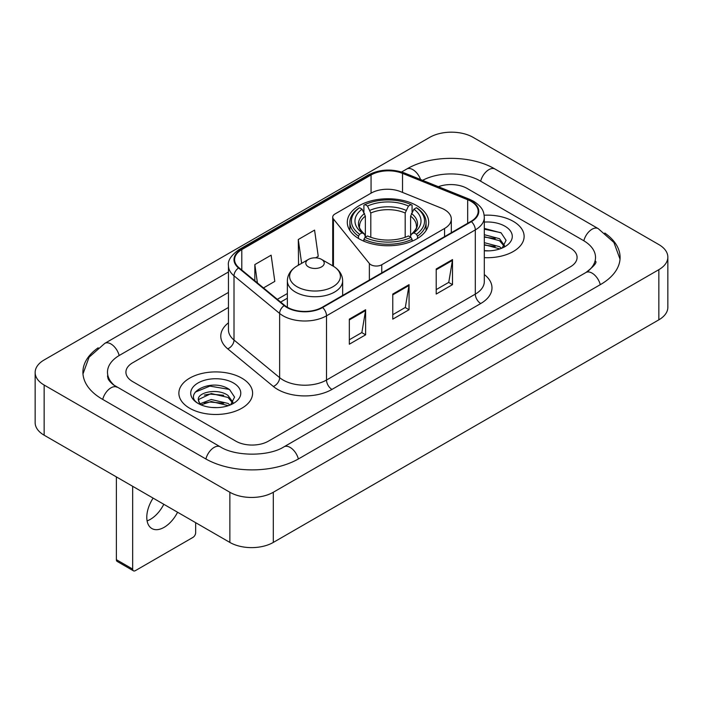 <?xml version="1.0" encoding="UTF-8"?>
<svg xmlns="http://www.w3.org/2000/svg" width="703" height="703" viewBox="0 0 703 703"><rect width="100%" height="100%" fill="white"/><g stroke="black" fill="none" stroke-linecap="round" stroke-linejoin="round"><path stroke-width="1.05" d="M444.56 209.661A23.041 13.304 0 0 0 441.484 208.176L400.605 191.647A23.041 13.304 0 0 0 371.096 193.14L334.971 213.993A7.68 4.438 0 0 0 332.721 217.13A7.68 4.438 0 0 0 333.442 219.002L369.365 263.476A7.68 4.438 0 0 0 381.755 264.741L444.56 228.475A23.041 13.304 0 0 0 451.308 219.072A23.041 13.304 0 0 0 444.56 209.661M416.774 205.645A40.704 23.498 0 0 0 372.414 200.548A40.704 23.498 0 0 0 347.291 222.262A40.704 23.498 0 0 0 359.207 238.879A40.704 23.498 0 0 0 403.566 243.967A40.704 23.498 0 0 0 428.689 222.262A40.704 23.498 0 0 0 416.774 205.645M513.322 221.383A36.864 21.283 0 0 0 484.156 215.223A36.864 21.283 0 0 1 513.322 221.383A36.864 21.283 0 0 1 524.122 236.436A36.864 21.283 0 0 0 513.322 221.383M241.806 378.144A36.864 21.283 0 0 0 201.638 373.53A36.864 21.283 0 0 0 178.878 393.188A36.864 21.283 0 0 0 189.678 408.241A36.864 21.283 0 0 0 229.846 412.854A36.864 21.283 0 0 0 252.605 393.188A36.864 21.283 0 0 0 241.806 378.144A36.864 21.283 0 0 0 201.638 373.53A36.864 21.283 0 0 0 178.878 393.188A36.864 21.283 0 0 0 189.678 408.241A36.864 21.283 0 0 0 229.846 412.854A36.864 21.283 0 0 0 252.605 393.188A36.864 21.283 0 0 0 241.806 378.144M470.966 201.322A24.579 14.192 180 0 1 478.163 211.348A24.579 14.192 180 0 1 470.966 221.383L322.176 307.29A24.579 14.192 180 0 1 284.671 305.392L239.046 267.773A24.579 14.192 180 0 1 234.6 259.635A24.579 14.192 180 0 1 241.797 249.6L371.061 174.977A24.579 14.192 180 0 1 402.529 173.386L467.688 199.731A24.579 14.192 180 0 1 470.966 201.322M471.397 201.067A25.185 14.543 0 0 0 468.04 199.441L402.881 173.096A25.185 14.543 0 0 0 370.622 174.731L241.366 249.354A25.185 14.543 0 0 0 238.545 267.975L284.17 305.594A25.185 14.543 0 0 0 322.607 307.536L471.397 221.638A25.185 14.543 0 0 0 471.397 201.067M349.329 319.136L349.329 344.215L365.622 334.813L365.622 309.733L349.329 319.136M349.329 339.769L361.878 332.528L365.551 310.568A6.142 3.55 -120 0 0 365.622 309.733M361.764 332.589L365.622 334.813M436.212 268.977L436.212 294.056L452.504 284.653L452.504 259.574L436.212 268.977M436.212 289.61L448.76 282.36L452.433 260.4A6.142 3.55 -120 0 0 452.504 259.574M448.646 282.43L452.504 284.653M392.766 294.056L392.766 319.136L409.058 309.733L409.058 284.653L392.766 294.056M392.766 314.689L405.315 307.448L408.997 285.488A6.142 3.55 -120 0 0 409.058 284.653M405.209 307.51L409.058 309.733M484.305 257.649A36.864 21.283 0 0 0 524.122 236.436A36.864 21.283 0 0 1 484.305 257.649M235.839 441.159A23.041 13.304 0 0 0 268.414 441.159L570.344 266.841A23.041 13.304 0 0 0 577.084 257.439A23.041 13.304 0 0 0 570.344 248.036L467.161 188.466A23.041 13.304 0 0 0 438.373 186.699A23.041 13.304 0 0 1 467.161 188.466L570.344 248.036A23.041 13.304 0 0 1 577.084 257.439A23.041 13.304 0 0 1 570.344 266.841L268.414 441.159A23.041 13.304 0 0 1 235.839 441.159L132.656 381.588L235.839 441.159M228.457 307.466L132.656 362.783A23.041 13.304 0 0 0 125.916 372.186A23.041 13.304 0 0 0 132.656 381.588A23.041 13.304 0 0 1 125.916 372.186A23.041 13.304 0 0 1 132.656 362.783L228.457 307.466M263.484 287.922L274.811 281.385L271.13 255.18L254.838 264.583L254.838 280.796M315.603 257.834L318.248 256.305L314.575 230.101L298.283 239.503L298.547 264.433M299.267 264.706L298.283 264.337M298.283 239.503L301.631 263.344M254.838 264.583L257.412 282.922M587.857 271.305A41.468 23.946 0 0 0 595.52 257.439A41.468 23.946 0 0 0 583.376 240.505L480.193 180.943A41.468 23.946 0 0 0 422.635 180.337M228.457 292.422L119.624 355.252A41.468 23.946 0 0 0 107.48 372.186A41.468 23.946 0 0 0 115.143 386.052M229.863 492.258A30.721 17.733 0 0 0 273.3 492.258L658.852 269.662A30.721 17.733 0 0 0 667.85 257.122A30.721 17.733 0 0 0 658.852 244.582L473.137 137.366A30.721 17.733 0 0 0 429.7 137.366L44.148 359.954A30.721 17.733 0 0 0 35.15 372.502A30.721 17.733 0 0 0 44.148 385.042L229.863 492.258L229.863 542.426A30.721 17.733 0 0 0 273.3 542.426L658.852 319.83A30.721 17.733 0 0 0 667.85 307.29L667.85 257.122M35.15 372.502L35.15 422.661A30.721 17.733 0 0 0 44.148 435.201L229.863 542.426M98.183 347.8A66.047 38.129 0 0 0 82.91 372.186A66.047 38.129 0 0 0 102.251 399.146L205.425 458.716A66.047 38.129 0 0 0 298.828 458.716L600.749 284.399A66.047 38.129 0 0 0 620.09 257.439A66.047 38.129 0 0 0 604.817 233.053M484.305 250.628L488.884 250.857M484.305 242.658L499.525 246.674L501.555 248.3M484.305 244.653L499.895 248.915M484.305 234.697L499.525 238.704L504.517 245.593M484.305 236.691L499.525 240.698L504.121 246.112M484.305 250.786A25.036 14.455 0 0 0 504.956 246.656A25.036 14.455 0 0 0 504.956 226.217A25.036 14.455 0 0 0 484.305 222.078M502.153 248.054L506.072 240.347L501.116 232.878L484.305 228.405M484.305 229.178L500.773 232.649M484.305 237.139L495.228 238.502M484.305 245.101L495.228 246.463M358.477 238.44L358.477 236.164L359.567 234.284A36.556 21.108 0 0 1 359.567 207.737L362.08 209.186A33.023 19.069 0 0 0 362.08 232.834L364.567 234.24L365.367 237.201M365.367 235.997L365.367 216.146L362.08 209.186M363.908 212.332L363.908 205.223L364.998 204.599A36.556 21.108 0 0 1 410.983 204.599L408.469 206.049A33.023 19.069 0 0 0 367.511 206.049L370.797 213.009L370.797 237.289M405.183 237.289L405.183 213.009L408.469 206.049M363.908 239.301A38.094 21.995 0 0 0 412.072 239.301L410.983 237.412A36.556 21.108 0 0 1 364.998 237.412L363.908 239.301L363.908 241.208M412.072 241.208L412.072 239.301M359.567 207.737L358.477 208.36A38.094 21.995 0 0 0 349.901 222.262A38.094 21.995 0 0 0 358.477 236.164M410.983 204.599L412.072 205.223L412.072 212.332M364.998 237.412L367.511 235.962A33.023 19.069 0 0 0 408.469 235.962L410.983 237.412M362.08 232.834L359.567 234.284M367.511 206.049L364.998 204.599M364.567 213.466A29.535 17.057 0 0 0 364.567 234.24L364.708 234.336C360.507 230.276 358.802 227.517 359.576 226.067A28.41 16.406 0 0 1 365.367 216.146M417.503 236.164A38.094 21.995 0 0 0 426.08 222.262A38.094 21.995 0 0 0 417.503 208.36L416.413 207.737A36.556 21.108 0 0 1 416.413 234.284L417.503 236.164L417.503 238.44M416.413 234.284L413.9 232.834A33.023 19.069 0 0 0 413.9 209.186L416.413 207.737M413.9 209.186L410.614 216.146L410.614 235.997L411.413 234.24L413.9 232.834M410.614 216.146A28.41 16.406 0 0 1 416.404 226.067C417.178 227.526 415.473 230.285 411.281 234.336L411.413 234.24A29.535 17.057 0 0 0 411.413 213.466M410.614 237.201L410.614 235.997M308.494 266.903A9.218 5.316 0 0 0 321.526 266.903A9.218 5.316 0 0 0 321.526 259.381L332.967 265.989A25.396 14.666 0 0 1 332.967 286.727A25.396 14.666 0 0 1 297.053 286.727A25.396 14.666 0 0 1 297.053 265.989C290.796 269.706 287.562 274.636 287.36 280.787A27.645 15.958 0 0 0 295.462 292.079A27.645 15.958 0 0 0 325.586 295.532A27.645 15.958 0 0 0 342.651 280.787C342.449 274.636 339.224 269.706 332.967 265.989L321.526 259.381A9.218 5.316 0 0 0 308.494 259.381A9.218 5.316 0 0 0 308.494 266.903M163.799 504.279A24.579 14.192 -60 0 1 150.372 519.359A24.579 14.192 -60 0 1 147.094 520.888M153.122 498.119A24.579 14.192 120 0 0 151.866 528.533A24.579 14.192 120 0 0 164.159 527.312A24.579 14.192 120 0 0 177.578 512.241M132.656 569.07A3.84 2.214 120 0 0 133.456 570.827L117.164 561.425A3.84 2.214 -60 0 1 116.373 559.667L132.656 569.07L132.656 486.3M116.373 476.898L116.373 559.667M133.456 570.827A3.84 2.214 120 0 0 135.371 570.643L192.938 537.408A3.84 2.214 120 0 0 195.654 532.707L195.654 522.672M211.577 407.441L217.368 407.617M200.074 403.768L211.252 399.506L228.018 403.425L230.048 405.051M201.102 404.84L211.252 401.501L228.378 405.666M200.25 404.541L198.457 400.341A17.355 10.018 0 0 0 201.26 404.981M233.001 402.353L228.018 395.464C217.596 387.687 196.163 392.485 198.457 400.341L198.387 399.576M198.501 400.587L198.975 399.295L211.252 393.531L228.018 397.45L232.605 402.872M230.637 404.805L234.565 397.107L229.6 389.629C212.034 377.01 180.82 393.645 198.844 403.847L198.931 403.9M233.449 382.968A25.036 14.455 0 0 0 198.044 382.968A25.036 14.455 0 0 0 198.044 403.408A25.036 14.455 0 0 0 233.449 403.408A25.036 14.455 0 0 0 233.449 382.968M195.188 392.142L209.889 386.114L229.257 389.4M204.371 395.077L209.889 394.075L223.721 395.262M204.371 403.039L209.889 402.037L223.721 403.223M333.442 219.002L333.442 266.27M369.365 263.476L369.365 280.04M381.755 264.741L381.755 272.887M444.56 228.475L444.56 236.63M484.305 274.548A38.401 22.171 180 0 1 480.738 303.529L331.948 389.427A7.68 4.438 60 0 1 326.517 380.024L475.307 294.118A30.721 17.733 0 0 0 484.305 281.578L484.305 217.368A30.721 17.733 180 0 1 475.307 229.907A7.68 4.438 -120 0 0 471.397 221.638M331.948 389.427A38.401 22.171 180 0 1 277.65 389.427A38.401 22.171 180 0 1 273.344 386.465L227.728 348.846A38.401 22.171 180 0 1 228.457 322.835M283.081 380.024A30.721 17.733 0 0 0 326.517 380.024L326.517 315.814A30.721 17.733 180 0 1 279.636 313.441L234.011 275.831A30.721 17.733 180 0 1 228.457 265.655L228.457 329.865A30.721 17.733 0 0 0 234.011 340.041L279.636 377.652A30.721 17.733 0 0 0 283.081 380.024M484.305 217.368C483.813 212.095 483.321 207.701 473.717 201.313L469.683 199.353A7.68 3.594 112 0 0 468.04 199.441M469.683 199.353L404.524 173.017C391.808 168.518 379.734 169.168 368.302 174.977A7.68 4.438 60 0 1 370.622 174.731M241.366 249.354A7.68 4.438 -120 0 0 239.046 249.6C231.076 255.33 227.544 260.681 228.457 265.655M238.545 267.975A7.68 5.141 129.5 0 0 234.011 275.831L234.011 340.041A7.68 5.141 -50.5 0 1 227.728 348.846M404.524 173.017A7.68 3.594 112 0 0 402.881 173.096M284.17 305.594A7.68 5.141 129.5 0 0 279.636 313.441L279.636 377.652A7.68 5.141 -50.5 0 1 273.344 386.465M322.607 307.536A7.68 4.438 60 0 1 326.517 315.814L475.307 229.907L475.307 294.118A7.68 4.438 60 0 0 480.738 303.529M241.797 249.6L241.797 270.049M467.688 199.731L467.688 223.282M402.529 173.386L402.529 192.429M371.061 174.977L371.061 193.167M287.36 293.529L277.316 299.329M392.766 294.856L408.997 285.488M436.212 269.767L452.433 260.4M349.329 319.935L365.551 310.568M298.362 458.98A12.285 7.092 -120 0 0 283.994 446.818C268.889 456.59 235.364 456.59 220.259 446.818L113.455 384.849C110.362 382.283 108.534 380.13 107.99 378.399L107.48 375.947M205.891 458.98A12.285 7.092 -60 0 1 220.259 446.818M102.717 399.409A12.285 7.092 -60 0 1 117.085 387.248M82.972 373.917L89.088 357.203L104.8 343.363A12.285 7.092 60 0 1 119.167 355.525M401.633 171.98L406.721 169.045A12.285 7.092 60 0 1 420.57 179.502M406.721 169.045C430.684 154.792 471.063 154.792 495.026 169.045A12.285 7.092 120 0 0 480.659 181.207M495.026 169.045L598.2 228.616A12.285 7.092 120 0 0 583.833 240.778M600.283 284.671A12.285 7.092 -120 0 0 585.915 272.509L283.994 446.818M273.3 542.426L273.3 492.258M44.148 435.201L44.148 385.042M658.852 319.83L658.852 269.662M405.183 213.009A28.41 16.406 0 0 0 370.797 213.009M405.983 210.329A29.535 17.057 0 0 0 369.998 210.329M332.721 217.13L332.721 265.848M451.308 219.072L451.308 232.728M368.302 174.977L239.046 249.6M287.36 298.204L280.646 302.079M104.8 343.363L228.457 271.964M620.028 259.17L613.912 242.465L598.2 228.616M595.52 261.2C597.234 262.447 594.026 266.217 585.915 272.509M349.901 230.54L349.901 222.262M426.08 230.54L426.08 222.262M342.651 295.462L342.651 280.787M287.36 307.255L287.36 280.787M308.494 259.381L297.053 265.989"/></g></svg>
